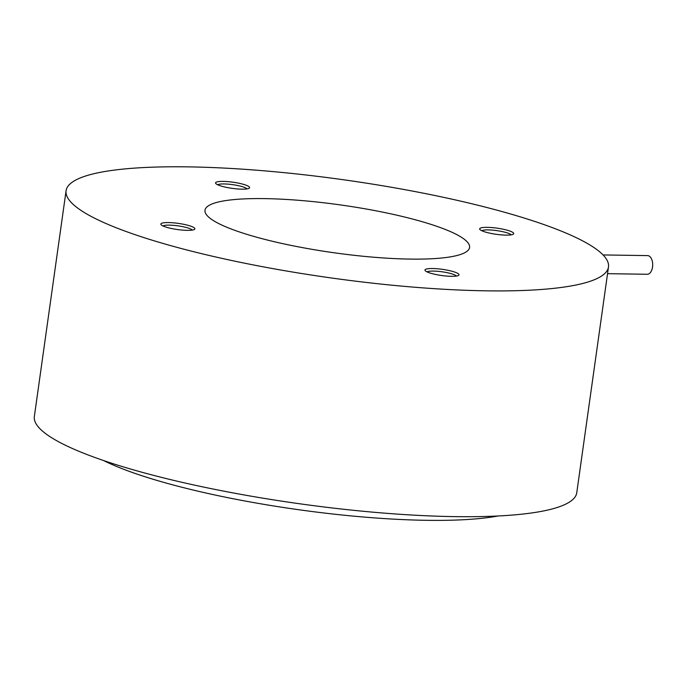 <?xml version="1.0" encoding="UTF-8"?>
<svg xmlns="http://www.w3.org/2000/svg" width="687" height="687" viewBox="0 0 687 687"><rect width="100%" height="100%" fill="white"/><g stroke="black" fill="none" stroke-linecap="round" stroke-linejoin="round"><path stroke-width="1.03" d="M607.54 273.675L647.326 274.268A9.335 5.23 -89.1 0 0 652.65 266.041A9.335 5.23 -89.1 0 0 648.743 255.847A9.335 5.23 -89.1 0 0 647.609 255.607L603.057 254.937M217.71 184.786A15.062 2.722 -172 0 1 229.57 184.279A15.062 2.722 -172 0 1 244.77 187.534A15.062 2.722 -172 0 1 247.019 188.908M162.999 225.971A15.062 2.722 -172 0 1 169.388 225.13A15.062 2.722 -172 0 1 192.308 230.093M427.116 271.923A15.062 2.722 -172 0 1 438.967 271.417A15.062 2.722 -172 0 1 454.167 274.68A15.062 2.722 -172 0 1 456.417 276.045M481.819 230.738A15.062 2.722 -172 0 1 488.208 229.896A15.062 2.722 -172 0 1 511.128 234.86M447.898 230.506A133.596 24.131 -172 0 1 469.582 247.44A133.596 24.131 -172 0 1 373.591 257.213A133.596 24.131 -172 0 1 226.676 227.191A133.596 24.131 -172 0 1 204.992 210.256A133.596 24.131 -172 0 1 300.983 200.492A133.596 24.131 -172 0 1 447.898 230.506M246.813 185.49A17.192 3.109 -172 0 1 249.235 188.195A17.192 3.109 -172 0 1 235.727 188.788A17.192 3.109 -172 0 1 218.354 185.069A17.192 3.109 -172 0 1 215.77 183.489A17.192 3.109 -172 0 1 226.418 181.523A17.192 3.109 -172 0 1 246.813 185.49M168.53 222.571A17.192 3.109 -172 0 1 187.491 225.181A17.192 3.109 -172 0 1 194.533 229.381A17.192 3.109 -172 0 1 187.225 230.351A17.192 3.109 -172 0 1 161.059 224.675A17.192 3.109 -172 0 1 168.53 222.571M427.752 272.207A17.192 3.109 -172 0 1 425.176 270.635A17.192 3.109 -172 0 1 435.824 268.66A17.192 3.109 -172 0 1 456.22 272.636A17.192 3.109 -172 0 1 458.641 275.341A17.192 3.109 -172 0 1 445.124 275.925A17.192 3.109 -172 0 1 427.752 272.207M506.044 235.126A17.192 3.109 -172 0 1 479.878 229.449A17.192 3.109 -172 0 1 487.349 227.345A17.192 3.109 -172 0 1 506.31 229.956A17.192 3.109 -172 0 1 513.352 234.147A17.192 3.109 -172 0 1 506.044 235.126M564.036 232.24A273.864 49.473 -172 0 1 608.484 266.968A273.864 49.473 -172 0 1 411.702 286.986A273.864 49.473 -172 0 1 110.53 225.456A273.864 49.473 -172 0 1 66.081 190.737A273.864 49.473 -172 0 1 262.863 170.711A273.864 49.473 -172 0 1 564.036 232.24M608.484 266.968L576.754 492.759A273.864 49.473 -172 0 1 379.971 512.777A273.864 49.473 -172 0 1 78.799 451.247A273.864 49.473 -172 0 1 34.35 416.528L66.081 190.737M498.032 515.989A225.929 40.808 -172 0 1 116.447 466.387A225.929 40.808 -172 0 1 103.617 460.556"/></g></svg>
